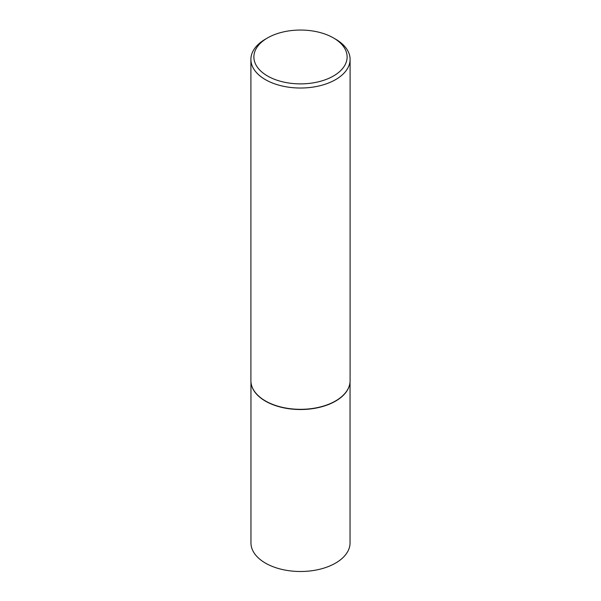 <?xml version="1.0" encoding="UTF-8"?>
<svg xmlns="http://www.w3.org/2000/svg" width="601" height="601" viewBox="0 0 601 601"><rect width="100%" height="100%" fill="white"/><g stroke="black" fill="none" stroke-linecap="round" stroke-linejoin="round"><path stroke-width="0.9" d="M349.684 384.37A49.545 28.608 180 0 1 349.662 384.482A49.545 28.608 180 0 1 316.562 407.981A49.545 28.608 180 0 1 265.469 401.145A49.545 28.608 180 0 1 251.338 384.482A49.545 28.608 180 0 1 251.316 384.37M350.045 381.966L350.045 542.898A49.545 28.608 180 0 1 319.462 569.32A49.545 28.608 180 0 1 265.469 563.122A49.545 28.608 180 0 1 250.955 542.898L250.955 381.966M350.098 59.394L350.098 380.688A49.598 28.63 180 0 1 349.707 384.257A49.598 28.63 180 0 1 316.577 407.778A49.598 28.63 180 0 1 265.432 400.935A49.598 28.63 180 0 1 251.293 384.257A49.598 28.63 180 0 1 250.902 380.688L250.902 59.394A49.598 28.63 180 0 1 265.432 39.148L267.535 37.931A46.623 26.917 0 0 0 267.535 75.996A46.623 26.917 0 0 0 333.465 75.996A46.623 26.917 0 0 0 333.465 37.931L335.568 39.148A49.598 28.63 180 0 1 350.098 59.394A49.598 28.63 180 0 1 319.477 85.845A49.598 28.63 180 0 1 265.432 79.64A49.598 28.63 180 0 1 250.902 59.394M335.568 39.148L333.465 37.931A46.623 26.917 0 0 0 267.535 37.931"/></g></svg>
